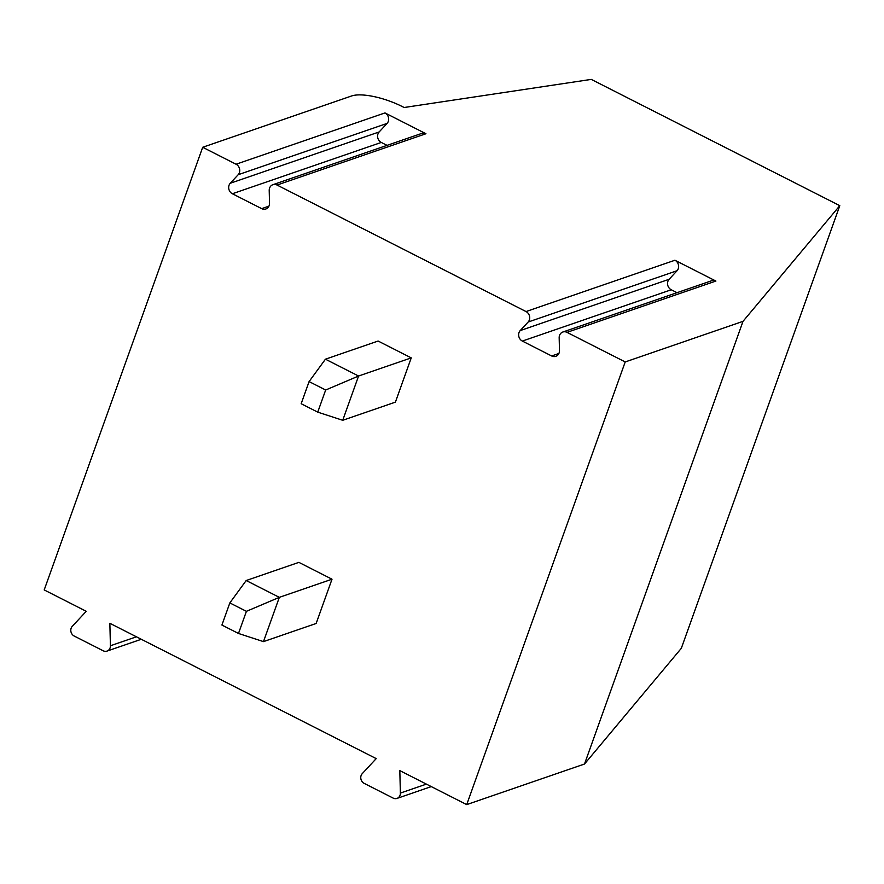 <?xml version="1.0" encoding="UTF-8"?>
<svg xmlns="http://www.w3.org/2000/svg" width="884" height="884" viewBox="0 0 884 884"><rect width="100%" height="100%" fill="white"/><g stroke="black" fill="none" stroke-linecap="round" stroke-linejoin="round"><path stroke-width="1.33" d="M551.66 355.965L522.333 341.069A6.453 5.68 71 0 1 520.212 330.583L528.146 322.03A6.453 5.68 -109 0 0 526.024 311.555L277.035 185.043A6.453 5.68 -109 0 0 272.869 184.701A6.453 5.68 -109 0 0 269.211 190.469L269.521 203.221A6.453 5.68 71 0 1 265.863 208.989A6.453 5.68 71 0 1 261.697 208.646L232.37 193.751A6.453 5.68 71 0 1 230.249 183.264L238.183 174.712A6.453 5.68 -109 0 0 236.061 164.225L202.69 147.274L351.6 95.969A39.692 12.663 -160.3 0 1 402.518 106.677L404.154 107.505L591.263 79.394L839.8 205.674L743.002 321.356L625.209 361.943L566.998 332.362A6.453 5.68 -109 0 0 562.832 332.019A6.453 5.68 -109 0 0 559.174 337.798L559.484 350.539A6.453 5.68 71 0 1 555.826 356.307A6.453 5.68 71 0 1 551.66 355.965L558.887 353.478M526.024 311.555L674.934 260.239L715.907 281.057L566.998 332.362M236.061 164.225L384.971 112.92L425.944 133.738L277.035 185.043M384.971 112.92A6.453 5.68 71 0 1 387.093 123.406L379.159 131.948A6.453 5.68 -109 0 0 381.28 142.435L387.037 145.363M272.869 184.701L421.779 133.396A6.453 5.68 71 0 1 425.944 133.738M562.832 332.019L711.742 280.714A6.453 5.68 71 0 1 715.907 281.057M674.934 260.239A6.453 5.68 71 0 1 677.056 270.725L669.122 279.278A6.453 5.68 -109 0 0 671.243 289.764L677 292.681M625.209 361.943L466.719 804.606L399.822 770.616L400.375 793.081L426.397 784.119M202.69 147.274L44.2 589.937L86.245 611.297L72.245 626.369A5.956 5.238 -109 0 0 74.212 636.049L103.185 650.779A5.956 5.238 -109 0 0 107.03 651.088A5.956 5.238 -109 0 0 110.412 645.762L109.859 623.297L376.208 758.616L362.208 773.699A5.956 5.238 -109 0 0 364.175 783.368L393.148 798.097A5.956 5.238 -109 0 0 396.993 798.418A5.956 5.238 -109 0 0 400.375 793.081M263.476 641.618L316.152 623.474L332.008 579.208L298.869 562.368L246.194 580.523L229.84 602.921L246.415 611.33L238.492 633.463L263.476 641.618L279.333 597.352L332.008 579.208M342.727 420.287L395.402 402.143L411.248 357.876L378.109 341.036L325.434 359.191L309.091 381.59L325.666 390.01L317.732 412.143L342.727 420.287L358.572 376.02L411.248 357.876M743.002 321.356L584.512 764.019L466.719 804.606M839.8 205.674L681.31 648.326L584.512 764.019M238.492 633.463L221.917 625.054L229.84 602.921M246.415 611.33L279.333 597.352L246.194 580.523M317.732 412.143L301.168 403.723L309.091 381.59M325.666 390.01L358.572 376.02L325.434 359.191M238.183 174.712L387.093 123.406M230.249 183.264L379.159 131.948M232.37 193.751L381.28 142.435M261.697 208.646L268.924 206.16M528.146 322.03L677.056 270.725M520.212 330.583L669.122 279.278M522.333 341.069L671.243 289.764M110.412 645.762L136.434 636.8M431.281 786.594L396.993 798.418M141.318 639.276L107.03 651.088"/></g></svg>

